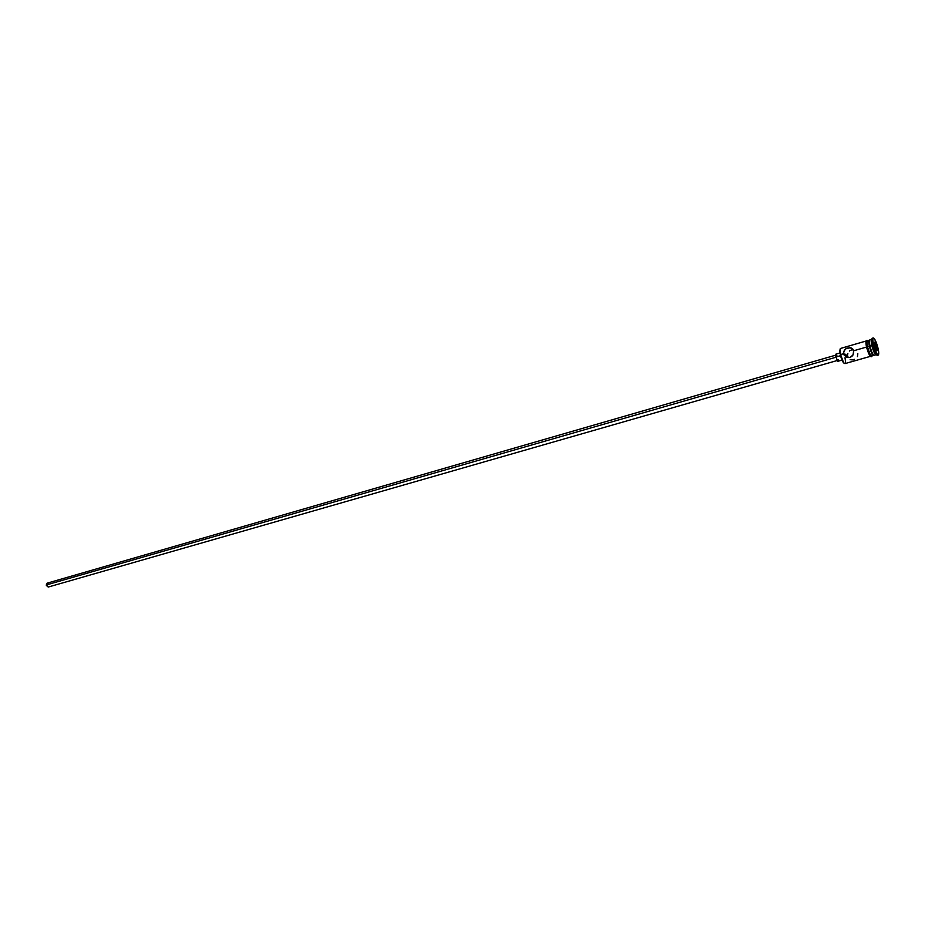 <?xml version="1.0" encoding="UTF-8"?>
<svg xmlns="http://www.w3.org/2000/svg" width="925" height="925" viewBox="0 0 925 925"><rect width="100%" height="100%" fill="white"/><g stroke="black" fill="none" stroke-linecap="round" stroke-linejoin="round"><path stroke-width="1.39" d="M844.987 357.802C845.936 363.271 845.427 364.797 843.484 362.38L840.571 354.564L843.08 362.184L844.271 363.375M846.063 354.738L846.225 355.639L845.415 355.871L846.225 355.639L846.063 354.738M844.895 353.94L844.953 354.784L844.895 353.94M48.216 587.04L46.331 585.375L47.187 583.155L46.262 584.982L835.911 357.258L46.262 584.982L48.297 587.028L837.137 360.542M838.154 359.767L837.877 361.282L836.72 359.709L835.876 354.148L835.865 357.027L840.536 355.686L835.865 357.027L837.923 361.282L842.016 360.103M847.612 355.663L847.751 356.668L846.225 355.639L848.052 357.593L847.612 355.663M847.855 353.616L847.647 354.622L847.855 353.616M849.393 351.061L850.214 350.459L849.393 351.061M851.173 350.055L852.237 349.87L851.173 350.055M853.312 349.928L852.237 349.87L853.312 349.928M866.101 341.013L840.559 348.447C839.808 348.91 839.808 350.957 840.571 354.564L843.427 353.743L844.953 354.784L843.427 353.743L844.375 350.032L846.895 348.147L850.757 347.661L853.289 349.87L853.694 352.864L852.596 355.72L850.11 357.478L846.918 357.351L843.762 354.691L843.461 351.766L845.936 348.667L850.757 347.661L852.827 349.072L853.602 350.795L866.54 347.06L853.602 350.795L853.116 354.853L850.11 357.478L845.936 356.911L843.427 353.743L840.571 354.564C842.028 360.149 843.484 363.167 844.93 363.618L870.506 356.322M872.263 353.789L869.939 346.077L872.263 353.789L873.478 354.888L871.234 351.731L869.939 346.077C871.419 351.72 872.842 354.784 874.206 355.258L876.079 354.726C874.726 354.24 873.304 351.188 871.812 345.534L874.772 353.558L876.079 354.726M877.652 354.899L875.813 354.055L872.506 345.083L869.939 346.077L871.812 345.534C871.026 341.892 870.968 339.845 871.662 339.394L871.812 345.534L872.506 345.083C874.171 351.396 875.767 354.818 877.27 355.362L878.207 355.096C876.703 354.553 875.119 351.13 873.454 344.817L872.506 345.083L873.454 344.817L875.513 351.292L877.709 354.946L878.738 353.651L878.022 348.205C878.912 352.286 878.981 354.587 878.207 355.096M873.639 355.42L871.743 353.2L869.373 346.239L867.5 346.783C868.98 352.425 870.402 355.478 871.778 355.952L873.639 355.42C872.287 354.946 870.853 351.882 869.373 346.239L868.748 341.36L869.546 340.146L867.361 340.643C866.667 341.105 866.713 343.152 867.5 346.783L866.54 347.037C868.448 353.951 870.02 356.888 871.234 355.836M866.54 347.037L867.477 346.771L869.87 353.801L871.997 355.905C870.691 356.125 869.176 353.084 867.477 346.771C866.586 342.597 866.632 340.527 867.604 340.573L866.841 341.822L867.5 346.783L869.373 346.239C868.587 342.608 868.54 340.562 869.234 340.099M843.993 363.248L841.079 357.582L839.842 352.113L840.131 349.002L840.571 354.564L839.75 350.644M878.022 348.205L875.987 341.788L873.801 338.111L872.749 339.348L873.454 344.817C872.564 340.735 872.506 338.458 873.269 337.949C874.784 338.504 876.368 341.915 878.022 348.205M874.726 342.123L876.276 345.094L877.293 349.477L876.773 350.922L874.206 343.545L874.726 342.123L874.206 343.545L875.223 347.95L876.773 350.922L877.293 349.477L876.044 349.523L876.773 349.315L876.426 350.263L877.293 349.477L876.276 345.094L874.726 342.123M873.258 337.949L872.333 338.226C871.57 338.723 871.628 341.013 872.506 345.083L871.801 340.099L872.899 338.411M871.662 339.394L869.789 339.938C869.095 340.388 869.142 342.435 869.939 346.077L869.211 340.758M871.685 355.963L869.87 353.732L867.881 348.286L866.875 342.851L867.372 340.643M868.274 341.233L867.465 340.631M871.974 355.813L872.263 354.668M866.922 348.563L870.159 355.975M870.402 356.183L871.061 356.171M866.887 340.978L866.008 341.383M865.916 342.1L866.228 345.58M869.373 340.643L868.933 342.215M857.44 356.622L857.845 353.766M853.382 359.698L854.399 359.328M850.144 359.663L852.376 359.906M835.923 354.148L836.871 355.304M47.268 583.132L48.042 583.259M874.507 342.736L875.848 345.337L874.692 345.661L875.848 345.337L876.773 349.315L876.276 345.094L874.507 342.736M853.289 349.881L849.925 347.522M875.813 354.055L874.772 353.558M872.102 355.859C871.049 358.414 869.188 355.443 866.54 346.967C865.499 341.845 865.881 339.706 867.696 340.55M871.801 340.099L871.177 341.082M839.958 352.968L835.865 354.159M835.599 355.2L47.187 583.155"/></g></svg>
